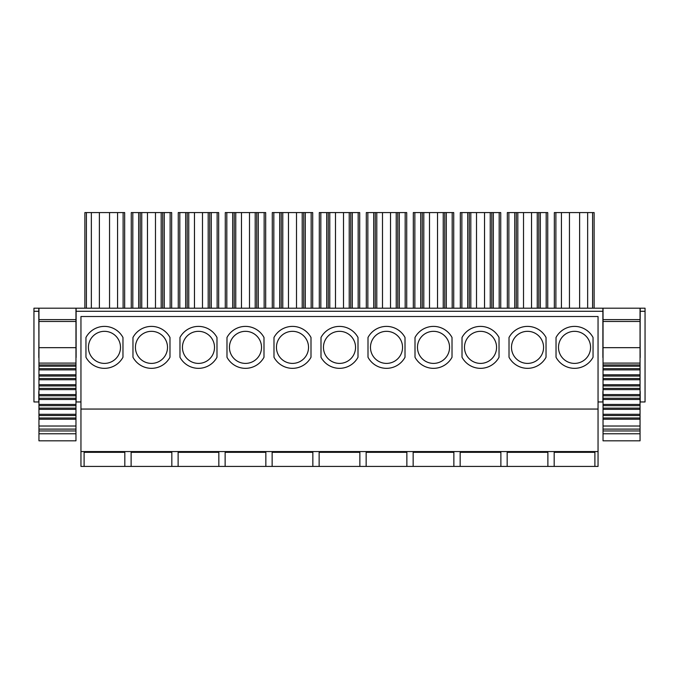 <?xml version="1.0" encoding="UTF-8"?>
<svg xmlns="http://www.w3.org/2000/svg" width="679" height="679" viewBox="0 0 679 679"><rect width="100%" height="100%" fill="white"/><g stroke="black" fill="none" stroke-linecap="round" stroke-linejoin="round"><path stroke-width="1.02" d="M603.037 323L602.884 357.544L602.884 308.19L76.116 308.19L76.116 357.544L75.963 323M80.954 401.96L76.116 401.96L76.116 391.477M598.046 409.055L598.046 316.524L80.954 316.524L80.954 409.055L598.046 409.055L598.046 466.431L554.183 466.431L554.183 452.324L594.897 452.324L594.897 466.431L594.897 452.324M80.954 409.055L80.954 451.56L598.046 451.56M80.954 451.56L80.954 466.431L84.103 466.431L84.103 452.324L124.817 452.324L124.817 466.431L131.115 466.431L131.115 452.324L171.829 452.324L171.829 466.431L178.119 466.431L178.119 452.324L218.833 452.324L218.833 466.431L225.131 466.431L225.131 452.324L265.845 452.324L265.845 466.431L272.135 466.431L272.135 452.324L312.849 452.324L312.849 466.431L319.138 466.431L319.138 452.324L359.862 452.324L359.862 466.431L366.151 466.431L366.151 452.324L406.865 452.324L406.865 466.431L413.155 466.431L413.155 452.324L453.869 452.324L453.869 466.431L460.167 466.431L460.167 452.324L500.881 452.324L500.881 466.431L507.171 466.431L507.171 452.324L547.885 452.324L547.885 466.431L554.183 466.431L554.183 452.324M124.817 452.324L124.817 466.431L84.103 466.431L84.103 452.324M547.885 452.324L547.885 466.431L507.171 466.431L507.171 452.324M500.881 452.324L500.881 466.431L460.167 466.431L460.167 452.324M453.869 452.324L453.869 466.431L413.155 466.431L413.155 452.324M406.865 452.324L406.865 466.431L366.151 466.431L366.151 452.324M359.862 452.324L359.862 466.431L319.138 466.431L319.138 452.324M312.849 452.324L312.849 466.431L272.135 466.431L272.135 452.324M265.845 452.324L265.845 466.431L225.131 466.431L225.131 452.324M218.833 452.324L218.833 466.431L178.119 466.431L178.119 452.324M171.829 452.324L171.829 466.431L131.115 466.431L131.115 452.324M598.046 401.96L602.884 401.96L602.884 391.477M640.204 391.477L640.204 401.96L645.05 401.96L645.05 308.19L640.204 308.19L640.051 357.544M38.796 391.477L38.796 401.96L33.95 401.96L33.95 311.279L38.796 311.279L38.949 357.544M171.677 308.19L171.677 212.569L171.677 308.19M162.731 308.19L162.731 212.569L131.268 212.569L131.268 308.19M147.462 212.569L147.462 308.19M155.483 212.569L155.483 308.19M171.677 212.569L162.731 212.569M124.664 308.19L124.664 212.569L124.664 308.19M91.351 308.19L91.351 212.569L84.875 212.569L84.875 308.19M91.351 212.569L99.372 212.569L99.372 308.19M99.372 212.569L109.548 212.569L109.548 308.19M109.548 212.569L117.569 212.569L117.569 308.19M124.664 212.569L117.569 212.569M554.336 212.569L554.336 308.19L554.336 212.569L555.88 212.569L555.88 308.19M579.628 308.19L579.628 212.569L594.125 212.569L594.125 308.19M587.649 212.569L587.649 308.19M579.628 212.569L569.452 212.569L569.452 308.19M561.431 308.19L561.431 212.569L569.452 212.569M561.431 212.569L555.88 212.569M218.68 308.19L218.68 212.569L218.68 308.19M178.271 308.19L178.271 212.569L194.466 212.569L194.466 308.19M217.136 308.19L217.136 212.569L194.466 212.569M217.136 212.569L218.68 212.569M202.486 212.569L202.486 308.19M209.735 308.19L209.735 212.569M265.684 308.19L265.684 212.569L265.684 308.19M225.284 308.19L225.284 212.569L241.478 212.569L241.478 308.19M264.148 308.19L264.148 212.569L241.478 212.569M264.148 212.569L265.684 212.569M249.499 212.569L249.499 308.19M256.747 308.19L256.747 212.569M312.696 308.19L312.696 212.569L312.696 308.19M272.287 308.19L272.287 212.569L288.482 212.569L288.482 308.19M311.152 308.19L311.152 212.569L288.482 212.569M311.152 212.569L312.696 212.569M296.502 212.569L296.502 308.19M303.751 308.19L303.751 212.569M359.7 308.19L359.7 212.569L359.7 308.19M319.3 308.19L319.3 212.569L335.494 212.569L335.494 308.19M358.164 308.19L358.164 212.569L335.494 212.569M358.164 212.569L359.7 212.569M343.506 212.569L343.506 308.19M350.754 308.19L350.754 212.569M406.713 308.19L406.713 212.569L406.713 308.19M366.304 308.19L366.304 212.569L382.498 212.569L382.498 308.19M405.168 308.19L405.168 212.569L382.498 212.569M405.168 212.569L406.713 212.569M390.518 212.569L390.518 308.19M397.767 308.19L397.767 212.569M453.716 308.19L453.716 212.569L453.716 308.19M413.316 308.19L413.316 212.569L429.501 212.569L429.501 308.19M452.18 308.19L452.18 212.569L429.501 212.569M452.18 212.569L453.716 212.569M437.522 212.569L437.522 308.19M444.77 308.19L444.77 212.569M500.729 308.19L500.729 212.569L500.729 308.19M460.32 308.19L460.32 212.569L476.514 212.569L476.514 308.19M499.184 308.19L499.184 212.569L476.514 212.569M499.184 212.569L500.729 212.569M484.534 212.569L484.534 308.19M491.783 308.19L491.783 212.569M547.732 308.19L547.732 212.569L547.732 308.19M507.323 308.19L507.323 212.569L523.517 212.569L523.517 308.19M546.188 308.19L546.188 212.569L523.517 212.569M546.188 212.569L547.732 212.569M531.538 212.569L531.538 308.19M538.786 308.19L538.786 212.569M122.967 337.488A20.981 20.981 0 0 0 85.953 337.488L85.953 357.239A20.981 20.981 0 0 0 122.967 357.239L122.967 337.488M104.464 363.401A16.041 16.041 0 0 0 120.497 347.368A16.041 16.041 0 0 0 104.464 331.327A16.041 16.041 0 0 0 88.423 347.368A16.041 16.041 0 0 0 104.464 363.401M169.979 337.488A20.981 20.981 0 0 0 132.965 337.488L132.965 357.239A20.981 20.981 0 0 0 169.979 357.239L169.979 337.488M151.468 363.401A16.041 16.041 0 0 0 167.509 347.368A16.041 16.041 0 0 0 151.468 331.327A16.041 16.041 0 0 0 135.427 347.368A16.041 16.041 0 0 0 151.468 363.401M216.983 337.488A20.981 20.981 0 0 0 179.969 337.488L179.969 357.239A20.981 20.981 0 0 0 216.983 357.239L216.983 337.488M198.48 363.401A16.041 16.041 0 0 0 214.513 347.368A16.041 16.041 0 0 0 198.48 331.327A16.041 16.041 0 0 0 182.439 347.368A16.041 16.041 0 0 0 198.48 363.401M263.995 337.488A20.981 20.981 0 0 0 226.981 337.488L226.981 357.239A20.981 20.981 0 0 0 263.995 357.239L263.995 337.488M245.484 363.401A16.041 16.041 0 0 0 261.525 347.368A16.041 16.041 0 0 0 245.484 331.327A16.041 16.041 0 0 0 229.443 347.368A16.041 16.041 0 0 0 245.484 363.401M310.999 337.488A20.981 20.981 0 0 0 273.985 337.488L273.985 357.239A20.981 20.981 0 0 0 310.999 357.239L310.999 337.488M292.496 363.401A16.041 16.041 0 0 0 308.529 347.368A16.041 16.041 0 0 0 292.496 331.327A16.041 16.041 0 0 0 276.455 347.368A16.041 16.041 0 0 0 292.496 363.401M358.003 337.488A20.981 20.981 0 0 0 320.997 337.488L320.997 357.239A20.981 20.981 0 0 0 358.003 357.239L358.003 337.488M339.5 363.401A16.041 16.041 0 0 0 355.541 347.368A16.041 16.041 0 0 0 339.5 331.327A16.041 16.041 0 0 0 323.459 347.368A16.041 16.041 0 0 0 339.5 363.401M405.015 337.488A20.981 20.981 0 0 0 368.001 337.488L368.001 357.239A20.981 20.981 0 0 0 405.015 357.239L405.015 337.488M386.504 363.401A16.041 16.041 0 0 0 402.545 347.368A16.041 16.041 0 0 0 386.504 331.327A16.041 16.041 0 0 0 370.471 347.368A16.041 16.041 0 0 0 386.504 363.401M452.019 337.488A20.981 20.981 0 0 0 415.005 337.488L415.005 357.239A20.981 20.981 0 0 0 452.019 357.239L452.019 337.488M433.516 363.401A16.041 16.041 0 0 0 449.557 347.368A16.041 16.041 0 0 0 433.516 331.327A16.041 16.041 0 0 0 417.475 347.368A16.041 16.041 0 0 0 433.516 363.401M499.031 337.488A20.981 20.981 0 0 0 462.017 337.488L462.017 357.239A20.981 20.981 0 0 0 499.031 357.239L499.031 337.488M480.52 363.401A16.041 16.041 0 0 0 496.561 347.368A16.041 16.041 0 0 0 480.52 331.327A16.041 16.041 0 0 0 464.487 347.368A16.041 16.041 0 0 0 480.52 363.401M546.035 337.488A20.981 20.981 0 0 0 509.021 337.488L509.021 357.239A20.981 20.981 0 0 0 546.035 357.239L546.035 337.488M527.532 363.401A16.041 16.041 0 0 0 543.573 347.368A16.041 16.041 0 0 0 527.532 331.327A16.041 16.041 0 0 0 511.491 347.368A16.041 16.041 0 0 0 527.532 363.401M593.047 337.488A20.981 20.981 0 0 0 556.033 337.488L556.033 357.239A20.981 20.981 0 0 0 593.047 357.239L593.047 337.488M574.536 363.401A16.041 16.041 0 0 0 590.577 347.368A16.041 16.041 0 0 0 574.536 331.327A16.041 16.041 0 0 0 558.503 347.368A16.041 16.041 0 0 0 574.536 363.401M38.796 357.544L38.949 323M38.796 311.279L38.796 308.19L33.95 308.19L33.95 311.279M640.051 323L640.204 357.544M75.963 429.103L75.963 430.953L38.949 430.953L38.949 429.103L75.963 429.103L75.963 419.232L38.949 419.232L75.963 419.232L75.963 409.361L38.949 409.361L75.963 409.361L75.963 399.49L38.949 399.49L75.963 399.49L75.963 389.619L38.949 389.619L75.963 389.619L75.963 379.756L38.949 379.756L75.963 379.756L75.963 369.885L38.949 369.885L75.963 369.885L75.963 364.946L38.949 364.946L38.949 366.185L75.963 366.185M75.963 374.816L38.949 374.816L38.949 366.185M38.949 429.103L38.949 414.3L75.963 414.3M38.949 414.3L38.949 404.429L75.963 404.429M75.963 394.558L38.949 394.558L38.949 384.687L75.963 384.687M38.949 384.687L38.949 374.816M38.949 404.429L38.949 394.558M38.949 440.824L75.963 440.824L75.963 433.779L38.949 433.779L38.949 440.824M75.963 430.953L75.963 433.779M38.949 430.953L38.949 433.779M38.949 364.946L38.949 363.095L75.963 363.095L75.963 364.946M75.963 363.095L75.963 347.673L38.949 347.673L38.949 363.095M38.949 319.605L75.963 319.605L75.963 308.19L38.949 308.19L38.949 321.456L75.963 321.456L75.963 347.673M38.949 321.456L38.949 347.673M75.963 319.605L75.963 321.456M640.051 429.103L640.051 430.953L603.037 430.953L603.037 429.103L640.051 429.103L640.051 419.232L603.037 419.232L640.051 419.232L640.051 409.361L603.037 409.361L640.051 409.361L640.051 399.49L603.037 399.49L640.051 399.49L640.051 389.619L603.037 389.619L640.051 389.619L640.051 379.756L603.037 379.756L640.051 379.756L640.051 369.885L603.037 369.885L640.051 369.885L640.051 364.946L603.037 364.946L603.037 366.185L640.051 366.185M640.051 374.816L603.037 374.816L603.037 366.185M603.037 429.103L603.037 414.3L640.051 414.3M603.037 414.3L603.037 404.429L640.051 404.429M640.051 394.558L603.037 394.558L603.037 384.687L640.051 384.687M603.037 384.687L603.037 374.816M603.037 404.429L603.037 394.558M603.037 440.824L640.051 440.824L640.051 433.779L603.037 433.779L603.037 440.824M640.051 430.953L640.051 433.779M603.037 430.953L603.037 433.779M603.037 364.946L603.037 363.095L640.051 363.095L640.051 364.946M640.051 363.095L640.051 347.673L603.037 347.673L603.037 363.095M603.037 319.605L640.051 319.605L640.051 308.19L603.037 308.19L603.037 321.456L640.051 321.456L640.051 347.673M603.037 321.456L603.037 347.673M640.051 319.605L640.051 321.456M602.884 311.279L76.116 311.279M640.204 311.279L645.05 311.279M132.812 308.19L132.812 212.569M138.669 212.569L138.669 308.19M140.213 308.19L140.213 212.569M141.75 308.19L141.75 212.569M161.186 212.569L161.186 308.19M164.267 308.19L164.267 212.569M170.132 212.569L170.132 308.19M86.42 308.19L86.42 212.569M123.12 212.569L123.12 308.19M592.58 212.569L592.58 308.19M179.816 308.19L179.816 212.569M185.673 212.569L185.673 308.19M187.217 308.19L187.217 212.569M188.762 308.19L188.762 212.569M208.19 212.569L208.19 308.19M211.279 308.19L211.279 212.569M226.82 308.19L226.82 212.569M232.685 212.569L232.685 308.19M234.23 308.19L234.23 212.569M235.766 308.19L235.766 212.569M255.202 212.569L255.202 308.19M258.283 308.19L258.283 212.569M273.832 308.19L273.832 212.569M279.689 212.569L279.689 308.19M281.233 308.19L281.233 212.569M282.778 308.19L282.778 212.569M302.206 212.569L302.206 308.19M305.295 308.19L305.295 212.569M320.836 308.19L320.836 212.569M326.701 212.569L326.701 308.19M328.246 308.19L328.246 212.569M329.782 308.19L329.782 212.569M349.218 212.569L349.218 308.19M352.299 308.19L352.299 212.569M367.848 308.19L367.848 212.569M373.705 212.569L373.705 308.19M375.249 308.19L375.249 212.569M376.794 308.19L376.794 212.569M396.222 212.569L396.222 308.19M399.311 308.19L399.311 212.569M414.852 308.19L414.852 212.569M420.717 212.569L420.717 308.19M422.253 308.19L422.253 212.569M423.798 308.19L423.798 212.569M443.234 212.569L443.234 308.19M446.315 308.19L446.315 212.569M461.864 308.19L461.864 212.569M467.721 212.569L467.721 308.19M469.265 308.19L469.265 212.569M470.81 308.19L470.81 212.569M490.238 212.569L490.238 308.19M493.327 308.19L493.327 212.569M508.868 308.19L508.868 212.569M514.733 212.569L514.733 308.19M516.269 308.19L516.269 212.569M517.814 308.19L517.814 212.569M537.25 212.569L537.25 308.19M540.331 308.19L540.331 212.569M38.796 308.19L33.95 308.19M645.05 308.19L640.204 308.19M75.963 368.646L38.949 368.646M75.963 418.001L38.949 418.001M38.949 415.531L75.963 415.531M75.963 408.13L38.949 408.13M38.949 405.66L75.963 405.66M75.963 388.388L38.949 388.388M38.949 385.918L75.963 385.918M75.963 378.517L38.949 378.517M38.949 376.047L75.963 376.047M75.963 398.259L38.949 398.259M38.949 395.789L75.963 395.789M75.963 426.022L38.949 426.022M640.051 368.646L603.037 368.646M640.051 418.001L603.037 418.001M603.037 415.531L640.051 415.531M640.051 408.13L603.037 408.13M603.037 405.66L640.051 405.66M640.051 388.388L603.037 388.388M603.037 385.918L640.051 385.918M640.051 378.517L603.037 378.517M603.037 376.047L640.051 376.047M640.051 398.259L603.037 398.259M603.037 395.789L640.051 395.789M640.051 426.022L603.037 426.022"/></g></svg>
